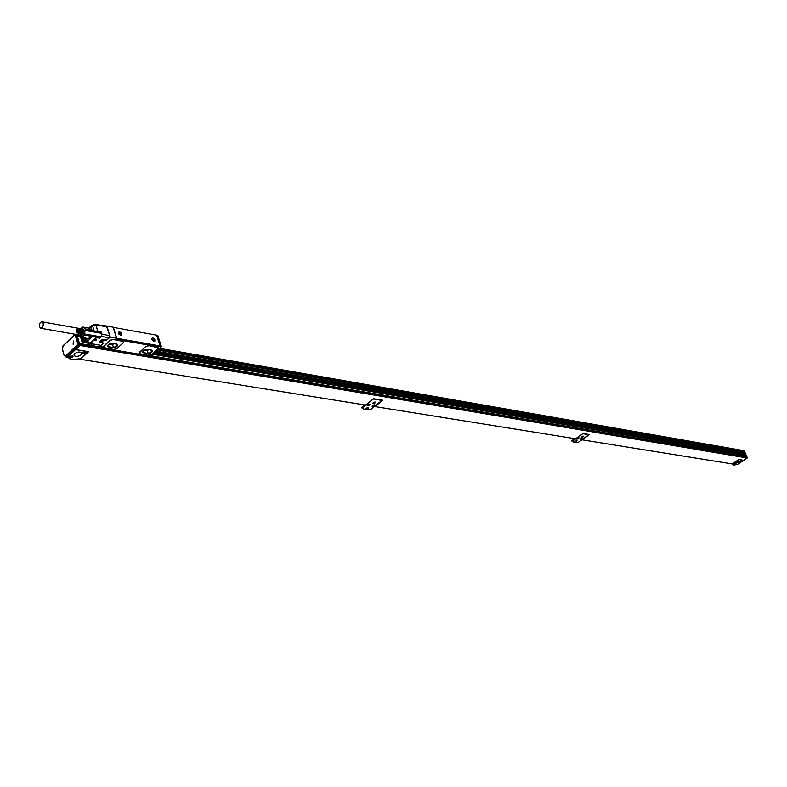 <?xml version="1.0" encoding="UTF-8"?>
<svg xmlns="http://www.w3.org/2000/svg" width="787" height="787" viewBox="0 0 787 787"><rect width="100%" height="100%" fill="white"/><g stroke="black" fill="none" stroke-linecap="round" stroke-linejoin="round"><path stroke-width="1.18" d="M96.378 340.053L95.188 340.24L96.25 339.65M95.748 340.328L95.561 339.718M94.863 340.092L96.762 339.827L94.863 340.092M94.843 340.22L96.781 339.689M106.54 340.171L110.288 337.082L106.884 326.025L95.266 324.47M106.884 326.025L113.21 327.195L116.614 338.213L115.817 339.03M113.367 327.264L116.771 338.282L160.027 345.926L156.564 335.164L113.259 327.362M160.027 345.926L158.797 346.703L160.095 345.985L156.603 335.272M156.643 335.232L157.931 335.823M103.648 343.034L101.149 345.365L90.348 343.516L96.614 337.633L99.654 338.164L101.267 336.639L101.916 333.904L101.503 336.423L99.929 336.669M89.295 343.535L101.149 345.365M100.825 345.572L103.874 343.073L101.297 342.63L101.09 341.971L103.569 339.65M106.589 340.141L109.255 337.79L109.777 335.606L106.53 326.359M110.288 337.082L116.565 338.194L113.161 327.176M116.771 338.282L115.846 339.138M121.985 334.839L120.529 335.469L118.335 332.488C120.017 331.435 121.237 332.222 121.985 334.839M151.665 338.528L151.684 338.469C153.308 337.485 154.478 338.253 155.206 340.791L153.829 341.42L151.665 338.528M160.095 345.985L161.286 346.241L161.079 347.057L152.668 354.671L148.418 355.783L101.897 347.903L102.772 346.349L100.913 345.847M107.14 327.048L95.001 324.421M96.693 339.561L94.912 340.338L96.693 339.561M106.639 340.496L104.061 340.043L101.297 342.63M158.226 346.703L116.496 339.463L158.187 346.595M158.256 347.756L148.841 345.65L145.615 346.585L138.965 353.294M123.5 341.489L113.18 339.453L109.865 340.407L103.618 346.241L103.353 347.48L113.712 349.467L116.978 348.513L123.225 342.738L123.48 341.42L122.693 341.056L113.161 339.384L109.846 340.338L103.195 347.185M93.437 331.858L100.156 332.999L101.218 331.583L101.916 333.904L100.549 333.117M118.65 332.232L118.404 333.432M120.322 335.4L121.562 335.213M151.989 338.233L151.724 339.345M153.642 341.361L154.793 341.184M149.599 355.665L746.647 456.794L150.278 355.734M100.313 347.303L91.243 345.237L90.859 343.968M88.921 343.427L88.39 343.939L87.987 342.611M89.452 344.558L88.528 344.401L89.088 344.057L90.466 345.965L91.243 345.237M94.647 324.628L96.348 325.011M90.466 345.965L99.192 347.441L99.969 346.723L99.595 345.454M101.897 347.903L101.671 347.175M101.69 347.244L99.988 347.146M99.772 346.064L100.687 345.611M92.492 335.36L93.063 336.039L87.465 341.322L86.314 341.204L86.196 339.905L89.915 343.378L96.742 337.082L99.782 337.613L99.654 338.164M99.782 337.613L99.467 336.59M89 343.466L90.348 343.516L88.774 343.26L86.59 341.43M148.861 345.719L145.634 346.654L139.397 352.34L139.112 353.56L148.005 355.281L152.078 353.983L157.823 348.779L158.128 347.559L148.841 345.65M121.346 333.127L118.935 332.025L118.955 334.229L121.365 335.331L121.346 333.127M154.567 339.118L152.255 338.046L152.304 340.22L154.616 341.283L154.567 339.118M89.049 343.516L88.006 344.913M100.028 346.359L100.805 345.857M88.528 344.401L88.252 344.952M94.214 331.691L97.696 331.563L97.716 331.012L94.224 331.13L93.535 331.819L93.328 331.307L94.224 331.13L92.709 326.123L90.938 326.792L91.577 325.582L92.709 326.123L95.906 325.051L97.716 331.012L101.218 331.583M101.139 333.029L100.608 333.137M147.002 353.688L142.821 352.655C142.575 350.668 144.326 349.585 148.074 349.418L152.235 350.461C152.471 352.438 150.72 353.52 147.002 353.688L142.585 352.202M109.009 347.205L107.799 346.664C107.514 344.617 109.295 343.516 113.141 343.368L117.509 344.46C117.794 346.496 116.014 347.598 112.187 347.746L109.009 347.205L107.544 346.172M120.559 333.629L120.539 334.554L119.29 333.403L120.017 332.852L120.47 333.914M153.465 340.092L152.688 339.65L153.052 338.803L153.465 340.092M153.78 339.876L154.272 339.935L153.819 339.61M89.049 338.017L91.154 335.744M92.64 331.711L93.328 331.307M83.796 333.826L100.52 336.767L101.73 335.842L101.139 333.226L84.524 330.383M152.403 350.707C151.881 352.556 150.061 353.491 146.933 353.491M117.696 344.745C117.174 346.624 115.325 347.569 112.128 347.549L108.95 347.008M119.545 333.688L120.283 333.885M152.845 339.679L153.544 339.866M89.403 328.258L82.93 327.028L85.035 328.887L91.41 330.028L89.403 328.258L90.938 326.792L92.413 331.671M91.666 331.543L91.41 330.028M91.4 335.164L90.967 336.197L84.583 335.085L82.182 337.357L87.829 338.538L81.445 337.426L79.359 335.557L80.382 335.99L83.048 333.904M76.496 332.301L77.588 332.803L78.247 331.563L84.73 332.704L84.347 333.363L84.799 330.904M151.871 350.195L151.458 352.055L148.222 353.471L143.047 352.586L143.47 350.677L146.225 349.467M147.346 349.359L151.714 350.117M117.125 344.175L116.751 346.083L113.456 347.529L108.065 346.605L108.429 344.647L111.252 343.407M112.384 343.299L116.948 344.096M80.402 328.425L82.93 327.028M91.705 331.012L85.33 329.871L85.035 328.887M85.134 330.373L85.33 329.871M85.026 334.042L84.583 335.085M81.445 337.426L82.182 337.357M83.215 333.924L77.067 332.852M83.373 333.934L77.195 332.871M83.52 333.914L80.972 336.256L79.457 335.469M83.678 333.875L77.451 332.842M83.816 333.806L77.588 332.803M83.963 333.727L77.716 332.734M84.229 333.501L77.844 332.645M78.198 332.271L84.396 333.314L78.09 332.419M84.573 333.029L78.395 331.947M78.484 331.76L84.632 332.852L78.179 331.73M78.247 331.563L84.73 332.704M78.306 331.386L84.789 332.527M78.356 331.199L84.839 332.35M78.395 331.012L84.878 332.163M78.425 330.825L84.907 331.966M78.434 330.638L84.917 331.78M84.917 331.593L84.642 330.53L78.188 329.487L84.622 330.52M84.307 330.156L77.824 329.114L84.179 330.068M84.042 329.999L77.992 328.917M151.458 352.055L150.789 349.959M149.077 349.664L147.267 350.451L144.906 350.048M148.222 353.471L147.267 350.451M113.456 347.529L112.511 344.46L109.885 344.008M116.751 346.083L116.102 343.949M114.361 343.644L112.511 344.46M150.199 355.075L149.619 355.163L149.992 355.675M100.913 346.693L100.313 346.792L100.736 347.313M146.392 349.438L147.779 349.438M111.4 343.378L113.013 343.407M80.727 328.248L81.7 327.904L83.796 329.94M77.323 332.871L83.471 333.954M77.972 332.537L84.12 333.629M78.306 332.114L84.455 333.206M78.552 331.573L84.701 332.655M78.611 331.376L84.77 332.458M78.661 331.17L84.809 332.252M78.7 330.953L84.848 332.045M78.72 330.747L84.868 331.839M78.73 330.54L84.878 331.632M78.425 330.265L84.858 331.219M78.493 329.438L78.71 330.137M78.67 329.94L84.819 331.032M78.631 329.763L84.78 330.855M78.572 329.586L84.721 330.688M76.742 329.458L77.746 328.858M80.52 336.01L83.314 333.944M83.648 329.91L81.907 328.1M76.516 332.222C75.906 330.314 76.319 329.36 77.756 329.389C78.366 331.297 77.952 332.242 76.516 332.222M83.383 329.861L81.779 328.071L80.451 328.405M77.48 329.969L77.716 330.756L76.792 331.632L76.555 330.855L77.48 329.969M78.966 334.928L80.658 335.469L82.281 333.767M82.556 329.714L80.077 328.582M77.421 331.435L77.579 330.304M76.555 330.855L77.293 330.983M76.91 330.038L77.529 330.147M40.776 328.258C42.675 327.864 43.482 326.202 43.206 323.28L41.918 321.775C40.029 322.158 39.212 323.811 39.488 326.733L40.776 328.258L79.999 335.105L81.996 333.718M82.163 329.645L81.11 328.769L41.918 321.775M159.584 348.415L743.853 450.685L744.227 451.964M742.938 453.096L743.784 454.266M746.784 456.765L747.227 458.004L743.666 460.306L738.914 459.519L732.136 463.927L582.046 439.825L589.512 434.591L583.069 433.519L575.592 438.792L374.907 406.574L382.895 400.298L373.559 398.753L365.562 405.079L80.451 359.305L88.587 351.671L75.857 349.566L75.641 348.818M75.857 349.566L80.166 345.493L747.227 458.004M79.536 343.624L80.166 345.493M79.025 345.611L79.713 344.962M77.224 335.872L79.871 336.265M77.224 334.623L77.293 335.823M157.754 350.067L743.213 451.886M80.894 338.144L85.488 338.941M156.475 351.228L743.046 452.741M81.091 338.794L85.685 339.581M155.934 351.72L743.243 453.145M81.14 338.961L85.734 339.758M155.787 351.848L742.918 453.194M81.218 339.227L85.813 340.014M155.57 352.045L743.066 453.371M81.641 340.663L86.708 341.528M154.36 353.137L743.882 454.433L154.213 353.265M743.804 454.325L742.771 452.181L743.341 451.807L745.082 456.47M744.827 456.43L743.882 454.433M81.71 340.889L87.032 341.804M154.163 353.314L743.951 454.483M81.759 341.046L87.259 341.991M154.026 353.442L743.931 454.571M82.094 342.168L88.174 343.211M153.081 354.298L744.266 455.28M372.704 403.2L374.72 403.308L375.733 402.059L373.805 402.167L372.792 403.416M81.691 340.83L86.944 341.725M80.49 336.797L82.478 343.457L82.015 343.889M746.302 456.676L744.551 452.023L743.341 451.807M747.316 457.66L743.971 450.754M746.676 456.43L745.466 456.224M66.639 356.639L65.37 356.58M732.018 463.907L732.244 464.458M732.412 463.75L733.051 465.097M732.461 463.72L733.248 465.166L737.458 464.487L743.725 460.267M739.131 459.559L732.815 463.74M739.16 459.618L743.784 460.385M75.522 349.605L67.898 356.806L71.096 359.502L80.313 358.803L87.928 351.661L75.522 349.605L79.88 344.804L76.831 334.554M66.6 356.639L79.221 344.696L77.913 344.352L65.931 355.694L70.377 359.265M364.873 404.961L361.784 407.4L362.01 408.01L364.656 409.397L370.834 409.437L382.148 400.18M373.707 398.773L362.364 408.089M373.815 399.058L382.256 400.455M574.667 438.644L571.785 440.681L572.011 441.202L573.9 442.343L578.484 442.245L589.06 434.522M582.98 433.588L572.346 441.281M583.049 433.745L589.168 434.758M65.931 355.694L66.452 356.59L65.646 356.541M79.32 342.916L82.478 343.457M77.234 335.892L79.979 336.374M574.963 441.399L576.418 440.769M365.788 408.384L368.031 407.538M734.389 464.045L735.392 463.13L734.212 463.287L733.209 464.212L734.389 464.045M741.698 461.487L742.702 460.562L741.531 460.72L740.528 461.644L741.698 461.487M737.124 461.831L736.16 463.12L739.564 462.235L740.528 460.946L737.124 461.831M76.182 334.436L79.221 344.696L79.88 344.804M67.407 356.609L75.365 349.074M72.207 357.593L73.152 356.098L70.417 356.108L69.472 357.603L72.207 357.593M84.947 353.52L85.901 352.025L83.186 352.035L82.232 353.53L84.947 353.52M74.706 353.648L74.303 355.685C76.329 356.816 78.641 356.491 81.238 354.721L81.651 352.674C79.625 351.553 77.313 351.878 74.706 353.648M362.01 408.01L364.135 409.24M365.955 408.227L365.601 409.073L368.188 408.581L368.542 407.725L365.955 408.227M368.178 404.272L367.165 405.521L369.103 405.403L370.116 404.154L368.178 404.272M373.992 406.19L375.005 404.951L373.087 405.059L372.074 406.308L373.992 406.19M572.011 441.202L573.575 442.235M575.051 441.33L574.608 442.068L577.097 440.858L575.051 441.33M582.803 437.198L583.826 436.126L582.36 436.283L581.327 437.346L582.803 437.198M577.619 438.074L576.596 439.136L578.061 438.989L579.084 437.926L577.619 438.074M581.613 439.559L582.636 438.497L581.17 438.644L580.147 439.707L581.613 439.559M747.325 457.886L744.335 450.813M77.913 344.352L75.04 334.672L63.393 345.67M63.117 346.044L62.95 346.742M73.034 355.999L72.532 355.803M85.773 351.917L85.271 351.73M65.892 356.383L64.18 355.508L65.96 356.668M73.102 344.244L73.476 340.987L73.102 344.244M84.307 352.468L84.809 352.615L84.17 352.714M71.892 356.855L70.446 356.619L71.824 356.649M84.288 352.419L83.638 353.068L83.383 352.379L84.337 352.409M373.914 402.61L374.769 402.206L373.805 402.964L373.845 402.432M368.837 404.557L368.188 405.059L368.227 404.528M368.798 404.528L368.286 404.705M373.687 405.315L373.186 405.502M578.052 438.507L577.264 438.693L577.983 438.349M160.312 345.926L156.859 335.173M160.794 346.014L157.341 335.262M99.556 341.755L101.11 342.02M101.208 342.355L99.467 341.843M99.447 341.814L101.287 342.591M99.487 342.286L102.517 339.433L106.717 340.171M109.255 337.79L101.503 336.423M109.777 335.606L102.025 334.229M95.906 325.051L98.041 331.593L101.08 332.134M102.576 347.264L102.349 346.487M99.762 341.568L101.257 341.824M99.378 341.932L101.749 339.659M101.838 339.581L106.648 340.191M149.353 355.576L148.753 355.478M101.779 347.51L101.031 347.382M100.057 347.224L99.536 347.126M89.354 344.283L88.754 344.185M93.24 335.488L93.063 336.039L96.181 337.485L96.742 337.082M93.299 335.528L96.417 336.974M99.91 346.516L100.726 345.601M101.68 346.054L102.172 346.29M85.675 338.164L86.196 339.905L87.672 338.508M149.294 355.517L149.441 354.917M150.976 354.455L151.281 355.163M99.969 346.713L100.972 346.103M88.97 338.41L91.007 336.482M150.77 355.567L149.973 354.829L150.77 355.567M101.543 347.205L100.667 346.437L101.543 347.205M159.535 348.464L744 450.803M77.421 335.272L79.379 335.616M158.482 349.408L744.384 451.59M157.98 349.861L744.295 451.925M81.573 340.407L86.029 340.741M154.567 352.95L743.272 454.089M81.848 341.351L87.682 342.355M153.77 353.668L744.02 454.758M79.89 343.624L89.669 345.277M79.92 343.683L89.688 345.345M150.632 355.685L746.932 456.873M80.294 344.952L747.316 457.67M747.335 457.847L744.266 450.764M62.871 347.097L62.586 349.379M62.439 348.857L64.18 355.508M65.311 355.458L64.259 355.104M733.563 463.651L734.95 463.395L733.474 463.956M742.357 460.661L740.646 461.33M69.699 356.56L70.151 357.337M82.458 352.497L82.91 353.265M375.35 402.265L372.979 403.003M369.733 404.361L367.362 405.108M374.612 404.813L372.526 406.023M583.433 436.313L581.475 436.982M740.882 461.093L742.072 460.533M69.827 356.855L72.679 356.452L69.827 356.855M82.586 352.783L85.429 352.379L82.586 352.783M373.117 402.757L375.271 402.393L373.117 402.757M367.499 404.852L369.654 404.488L367.499 404.852M372.399 405.639L374.553 405.285L372.399 405.639M581.947 436.49L583.374 436.431L582.833 436.106M577.205 438.29L578.642 438.221L578.091 437.906M580.757 438.861L582.183 438.802L581.652 438.477M582.252 438.664L580.481 439.431M116.614 338.213L113.21 327.195M161.286 346.241L157.823 335.488M94.765 324.51L91.833 325.493M149.55 355.704L148.674 355.557M101.808 347.608L100.677 347.411M100.274 347.342L99.447 347.205M90.377 345.67L89.866 345.582M99.9 346.487L100.49 345.975M90.958 326.064L88.823 328.09M150.789 355.576L151.32 354.465M85.911 340.358L85.232 338.085M159.663 348.346L743.853 450.685M79.762 343.506L89.639 345.188M65.892 356.905L67.593 357.17M79.457 359.079L80.117 359.187M63.029 345.877L62.812 346.782M75.109 334.249L63.137 345.67M74.027 354.74L74.303 355.685M62.301 349.064L62.763 346.87M62.36 349.261L64.121 355.321M72.66 355.832L72.778 356.403L69.748 357.121M85.409 351.759L85.517 352.33L82.497 353.048M578.73 437.808L576.733 438.782"/></g></svg>
